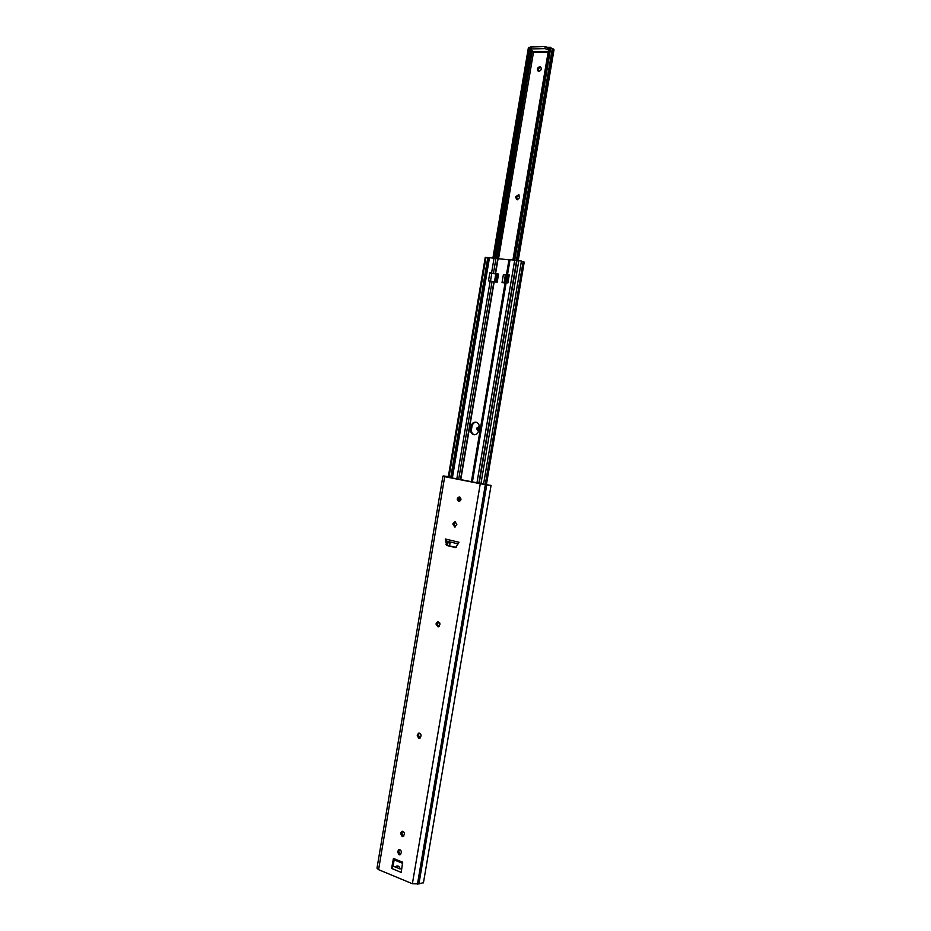 <?xml version="1.0" encoding="UTF-8"?>
<svg xmlns="http://www.w3.org/2000/svg" width="931" height="931" viewBox="0 0 931 931"><rect width="100%" height="100%" fill="white"/><g stroke="black" fill="none" stroke-linecap="round" stroke-linejoin="round"><path stroke-width="1.4" d="M458.727 501.448L458.971 501.483C461.45 500.308 461.613 498.818 459.483 496.991L459.251 496.968C456.772 498.132 456.597 499.621 458.727 501.448M455.306 526.911L453.991 524.304L455.503 521.767M452.92 524.293L454.747 526.993L456.818 524.374L455.003 521.674L453.048 523.501L452.92 524.293L453.991 524.304M438.699 626.749L437.139 624.003L438.361 621.652M436.057 624.131L438.129 626.912L439.909 624.387L437.849 621.605L436.197 623.351L436.057 624.131L437.139 624.003M420.125 738.097L418.356 735.211L419.287 733.081M417.251 735.49L418.717 738.295L419.567 738.341L421.045 735.956C421.068 734.059 420.3 733.116 418.741 733.093L417.379 734.71L417.251 735.49L418.356 735.211M403.717 836.213L401.796 833.233L402.518 831.29M400.679 833.629L402.122 836.504L403.17 836.55L404.426 834.281C404.403 832.244 403.577 831.267 401.948 831.36L400.679 833.629L401.796 833.233M400.656 854.472L398.712 851.469L399.399 849.572M397.595 851.9L399.027 854.786L400.109 854.821L401.331 852.587C401.308 850.515 400.47 849.538 398.817 849.654L397.595 851.9L398.712 851.469M459.542 501.425C457.796 499.889 457.866 498.446 459.739 497.073M456.167 547.475L447.776 545.45L446.624 541.097M447.776 477.149L447.287 476.416L445.774 476.73L488.996 485.098M391.602 868.425L401.203 872.394L402.681 862.187L393.441 858.452L391.602 868.425L393.068 866.074L394.36 858.789M423.419 882.6L418.915 883.926L486.727 484.97L444.704 476.66L442.912 476.148L443.75 475.974L447.788 476.567M491.021 485.354L486.727 484.97M418.915 883.926L412.386 883.74L378.58 869.659L376.997 868.134L442.912 476.148M445.251 538.979L446.705 545.461L455.55 547.603L459.018 542.261L445.251 538.979L446.496 541.074L458.168 543.867L446.496 541.074M448.288 476.905L447.567 476.428M402.658 863.34L394.174 859.872M393.068 866.074L400.109 868.972C399.597 866.738 398.456 865.772 396.699 866.074L395.582 867.098L393.371 866.377M395.582 867.098L398.131 866.098M474.438 434.777C472.215 433.951 471.226 432.159 471.47 429.4L472.005 426.247C472.611 423.71 474.042 422.36 476.276 422.209M470.644 429.296C470.399 432.182 471.47 433.986 473.844 434.719L473.949 434.742C476.381 434.835 477.952 433.509 478.65 430.75L479.186 427.573C479.43 424.652 478.348 422.849 475.95 422.139C473.483 422.011 471.889 423.337 471.179 426.13L470.644 429.296L471.47 429.4M459.437 501.378L460.019 497.212M459.134 497.375L458.611 500.622M505.196 282.756L471.447 482.06L505.196 282.756L507.895 282.943L509.269 274.866L503.38 274.622L502.018 282.652L505.161 282.989M498.55 274.121L489.822 272.853L488.472 280.859L497.201 282.14L498.55 274.121L497.573 274.145L496.246 282.035L497.573 274.145M509.269 274.866L508.256 274.889L506.918 282.838L508.256 274.889M509.117 259.586L506.557 274.715L509.117 259.598L516.984 260.401M508.175 275.425L503.38 274.622M505.975 275.099L508.245 274.971M497.55 274.308L489.822 272.853M492.418 273.33L497.561 274.226M509.071 259.854L488.6 257.608L451.477 477.917L488.566 257.759L485.249 257.352L448.23 477.242M486.378 484.795L524.223 262.135L521.43 261.192M521.441 261.099L483.503 484.469L521.441 261.099L517.008 260.284L479.104 483.643M480.896 484.015L518.846 260.471M450.697 477.754L487.809 257.48M448.951 477.394L486.017 257.305M439.362 626.121L437.582 625.969M538.642 71.245C537.955 69.243 538.642 67.94 540.678 67.346L541.016 67.381M538.956 71.28C541.295 70.407 541.854 68.975 540.62 66.985L539.724 66.706C537.385 67.591 536.826 69.022 538.071 71.012L538.956 71.28M517.159 199.839L516.752 197.116L519.126 194.986M515.634 197.465L517.194 199.851L519.521 197.721L518.707 194.684L515.762 196.662L516.612 197.919M478.476 431.484L477.487 429.11L479.267 426.456L476.591 428.179L478.453 431.542M548.15 52.124L533.603 52.171L530.053 49.006L530.391 46.969L545.217 46.55L548.871 47.853M518.253 260.412L554.015 49.727L550.768 47.807M550.826 47.458L514.785 260.005L550.826 47.458L548.964 47.33L512.946 259.83L548.964 47.33M496.63 258.481L531.776 50.355M495.827 258.294L531.019 49.843M530.298 47.539L528.54 47.586M530.053 49.006L544.868 48.598L548.522 49.902M417.425 884.299L485.307 484.83M412.386 883.74L480.221 484.027M378.58 869.659L444.704 476.66M446.03 544.635L447.101 544.623M446.705 545.461L447.776 545.45M397.723 851.132L398.852 850.701M400.807 832.861L401.924 832.465M417.379 734.71L418.485 734.443M436.197 623.351L437.279 623.223M453.048 523.501L454.119 523.525M394.244 859.476L395.163 859.115M458.669 500.145L459.518 500.191M471.342 482.037L505.056 282.977M449.58 545.892L450.243 541.97M460.74 479.837L494.186 281.814M449.289 545.822L449.952 541.9M460.449 479.779L493.896 281.756M447.52 545.345L448.172 541.481M458.657 479.407L492.092 281.36M456.795 479.023L490.195 281.046M507.511 274.692L510.072 259.551M506.417 274.936L508.966 259.854M485.249 484.632L523.117 261.751M478.767 483.573L516.647 260.319M476.893 483.189L514.738 260.005M472.354 482.246L506.138 282.756M495.536 273.807L498.073 258.806M495.245 273.761L497.771 258.748M493.442 273.353L495.979 258.329M491.556 273.039L494.082 258.015M452.35 478.092L489.508 257.573M495.699 281.977L497.003 274.296L495.664 281.965M494.466 281.837L495.769 274.086M490.486 281.069L491.812 273.19M507.628 275.401L506.383 282.78L507.663 275.401M505.114 282.989L506.429 275.204M504.032 282.873L505.37 274.959M439.409 626.109L439.874 623.351M439.106 626.086L439.676 622.769M471.179 426.13L472.005 426.247M476.463 428.97L477.487 429.11M498.516 258.841L533.579 51.717M516.368 260.261L552.281 48.563M517.555 260.343L553.41 49.029M514.343 259.958L550.407 47.306M513.121 259.842L549.15 47.283M497.154 258.609L532.264 50.693M494.466 258.062L530.007 47.446M494.14 258.015L529.681 47.4M493.058 257.91L528.564 47.446M517.834 260.366L553.666 49.215M547.614 49.262L547.963 47.213M544.868 48.598L545.217 46.55M531.077 48.68L531.426 46.643M533.44 51.508L548.266 51.438M476.591 428.179L477.626 428.33M515.762 196.662L516.752 197.116M423.43 882.891L491.068 485.412M451.477 477.917L488.6 257.608M496.933 258.55L532.055 50.553M492.93 257.899L528.424 47.493"/></g></svg>
